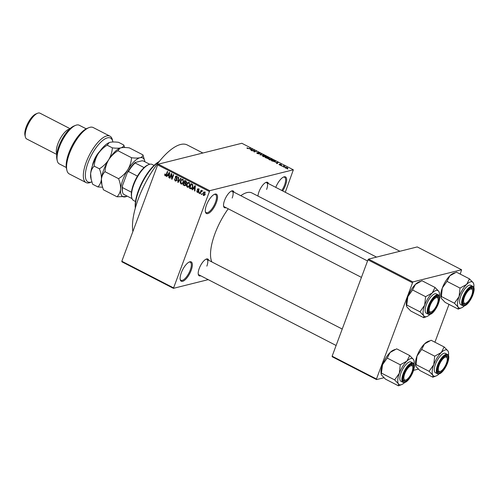 <?xml version="1.0" encoding="UTF-8"?>
<svg xmlns="http://www.w3.org/2000/svg" width="499" height="499" viewBox="0 0 499 499"><rect width="100%" height="100%" fill="white"/><g stroke="black" fill="none" stroke-linecap="round" stroke-linejoin="round"><path stroke-width="0.75" d="M275.766 187.368A10.878 4.023 -62.8 0 1 283.682 176.977A10.878 4.023 -62.8 0 1 285.472 185.347A10.878 4.023 -62.8 0 1 282.665 190.917M281.816 190.481A10.148 3.755 117.2 0 0 284.549 185.117A10.148 3.755 117.2 0 0 284.586 177.245A10.148 3.755 117.2 0 0 283.257 177.176M216.354 202.619A10.878 4.023 -62.8 0 1 210.135 212.243A10.878 4.023 -62.8 0 1 205.426 211.994A10.878 4.023 -62.8 0 1 206.48 205.089A10.878 4.023 -62.8 0 1 214.558 194.248A10.878 4.023 -62.8 0 1 216.354 202.619M205.339 211.532A10.148 3.755 117.2 0 0 206.168 212.568A10.148 3.755 117.2 0 0 215.425 202.394A10.148 3.755 117.2 0 0 215.462 194.516A10.148 3.755 117.2 0 0 214.14 194.448M191.173 270.327A10.878 4.023 -62.8 0 1 184.954 279.951A10.878 4.023 -62.8 0 1 180.245 279.696A10.878 4.023 -62.8 0 1 181.299 272.791A10.878 4.023 -62.8 0 1 189.377 261.956A10.878 4.023 -62.8 0 1 191.173 270.327M180.164 279.24A10.148 3.755 117.2 0 0 180.987 280.276A10.148 3.755 117.2 0 0 190.244 270.102A10.148 3.755 117.2 0 0 190.281 262.224A10.148 3.755 117.2 0 0 188.959 262.156M200.717 275.772A9.425 3.487 -62.8 0 1 198.315 274.475A9.425 3.487 -62.8 0 1 199.232 268.487A9.425 3.487 -62.8 0 1 206.23 259.1A9.425 3.487 -62.8 0 1 208.682 260.297M198.234 274.013A8.701 3.219 117.2 0 0 198.926 274.849L336.12 345.483M226.041 207.671A9.425 3.487 -62.8 0 1 223.639 206.374A9.425 3.487 -62.8 0 1 224.556 200.392A9.425 3.487 -62.8 0 1 231.561 190.998A9.425 3.487 -62.8 0 1 234.006 192.202M223.564 205.912A8.701 3.219 117.2 0 0 224.251 206.748L361.444 277.382M257.971 196.057A9.425 3.487 -62.8 0 1 258.981 191.784A9.425 3.487 -62.8 0 1 265.986 182.397A9.425 3.487 -62.8 0 1 268.437 183.595M132.89 231.505A53.655 19.835 -62.8 0 1 138.354 198.77A53.655 19.835 -62.8 0 1 187.268 144.978L202.875 153.012M211.869 261.938A40.606 15.014 -62.8 0 1 214.95 233.675A40.606 15.014 -62.8 0 1 228.243 208.8M240.774 195.683A40.606 15.014 -62.8 0 1 251.97 192.97L376.539 257.104M284.287 167.146L283.575 167.034L284.287 167.146M283.301 166.223L282.054 166.248L283.731 165.83L284.867 166.46L283.301 166.223M281.673 165.799L280.962 165.687L281.673 165.799M280.875 165.25L279.415 164.907L279.022 164.296L280.45 165.063L279.796 164.146L281.13 164.47L281.536 165.044L280.195 164.433L281.037 165.15M279.434 164.483L279.627 165.013M281.124 164.851L280.906 164.533M275.741 162.468L278.186 162.493L277.101 163.697L276.702 163.491L277.057 163.148L275.741 162.468M269.497 159.805L268.768 159.15L269.179 158.763L271.868 159.218C272.76 159.792 272.853 160.142 272.148 160.266L269.497 159.805M268.768 159.15L269.179 158.763L268.936 159.424M272.597 159.998L272.148 160.266M263.235 156.58L262.505 155.931L262.917 155.538L265.605 155.994C266.497 156.567 266.591 156.917 265.886 157.042L263.235 156.58M262.505 155.931L262.917 155.538L262.674 156.206M266.335 156.773L265.886 157.042M247.348 148.403L246.911 148.053L247.242 147.798L248.215 148.509L250.542 148.259L248.982 148.652L247.348 148.403M246.911 148.053L247.242 147.798L247.074 148.24M247.654 147.985L247.573 148.509M285.285 192.271L293.343 169.797L209.742 190.687L173.427 288.341L121.912 261.825L121.825 261.251L173.34 287.773M293.343 169.797L241.834 143.275L158.233 164.171L209.742 190.687M250.036 149.238L252.488 149.263L251.396 150.461L250.997 150.255L251.359 149.918L250.036 149.238M254.06 150.424L252.213 150.885L251.833 150.686L254.134 150.112L254.546 150.324L254.303 151.609L256.536 151.347L254.228 151.921L253.823 151.708L254.06 150.424M257.185 152.85L257.559 153.455L258.732 153.754L257.84 152.476L259.555 152.875L260.01 153.642L258.214 152.675L259.112 153.948L257.259 153.505L256.773 152.657L257.185 152.85L256.904 153.299M259.605 153.449L259.299 152.95M258.214 152.675L258.014 153.018M258.912 153.973L259.087 153.511L259.112 153.948M263.846 155.108L259.973 154.877L261.145 153.723L261.545 153.923L260.403 154.896L263.846 155.108M268.3 158.651L265.281 157.609L267.589 157.035L269.242 158.333L268.343 158.239L268.188 158.67M275.267 161.863L271.543 160.834L273.851 160.26L275.479 161.133L275.199 161.876M287.48 168.388L285.534 168.063L285.341 167.296L287.268 167.627L287.48 168.388L287.817 168.188M284.991 167.496L285.341 167.296L285.147 167.814M287.879 168.993L287.175 168.88L287.879 168.993M208.239 279.64L173.427 288.341M202.008 193.936L201.764 194.591L201.384 194.392L201.627 193.743L202.008 193.936M200.879 192.084L200.242 193.805L199.856 193.606L201.091 190.294L201.471 190.493L201.278 191.017L201.952 190.668L202.245 191.03L200.879 192.084M202.12 190.811L201.278 191.017L201.952 190.668M202.176 191.129L201.203 191.448M199.394 192.595L199.151 193.244L198.77 193.051L199.014 192.396L199.394 192.595M198.546 191.728L197.872 192.427L197.23 192.327L196.693 190.78L197.429 191.866L198.134 191.616L197.28 189.383L197.866 188.784L198.49 188.884L199.02 190.287L198.328 189.364L197.685 189.514L198.546 191.728M197.429 191.866L198.614 191.497M198.895 189.221L197.685 189.514M193.363 188.641L192.527 189.832L192.127 189.626L194.978 185.665L195.383 185.871L194.903 191.055L194.504 190.855L194.679 189.321L193.363 188.641L194.192 188.435M188.666 187.088L187.312 187.219L186.483 185.94L186.688 184.187L188.204 182.441L189.052 182.547L189.651 185.647L188.154 187.331M182.403 183.863L181.05 183.994L180.22 182.715L180.426 180.962L181.942 179.216L182.79 179.322L183.389 182.422L181.892 184.106M166.167 175.561L165.157 175.816L164.682 175.186L164.863 173.97L165.269 174.107L165.375 175.292L165.911 175.155L167.358 171.444L167.739 171.644L166.591 174.737L165.157 175.816L165.699 175.898M165.375 175.292L166.479 175.018M209.168 191.423L157.659 164.901L121.825 261.251M167.664 175.411L166.828 176.602L166.429 176.397L169.28 172.436L169.679 172.642L169.205 177.825L168.805 177.619L168.98 176.091L167.664 175.411L168.494 175.205M171.375 174.6L170.022 178.249L169.641 178.049L171.332 173.49L171.743 173.702L171.987 178.187L173.346 174.531L173.727 174.725L172.036 179.284L171.625 179.072L171.375 174.6L171.787 174.494M175.305 180.401L176.365 180.02L175.193 176.896L175.991 176.085L176.74 176.209L177.382 178.162L176.559 176.746L175.567 177.108L176.577 178.823L176.752 180.208L175.91 181.056L175.074 180.919L174.382 178.729L175.305 180.401L177.195 180.176M177.207 176.584L176.022 176.652L177.338 176.322M181.043 178.492L178.149 182.434L177.781 182.241L178.343 177.101L178.742 177.307L178.143 181.792L180.644 178.286L181.043 178.492M185.927 184.842L185.092 185.753L183.089 184.973L184.78 180.42L185.965 181.025L186.589 182.715L185.821 183.457L185.927 184.842M192.764 187.212L191.373 188.934L189.352 188.198L191.042 183.638L192.683 184.586L192.764 187.212M205.064 194.273L203.985 195.558L203.349 195.477L202.925 193.213L203.991 191.959L204.627 192.046L205.064 194.273M418.349 369.129L413.596 370.32M383.918 377.737L376.545 379.577L332.222 356.76L332.134 356.192L376.458 379.009L376.545 379.577M460.253 274.113L461.575 269.753L417.251 246.93L368.536 259.106L412.86 281.923L376.458 379.009M412.293 282.659L367.969 259.836L332.134 356.192M461.575 269.753L412.86 281.923M449 304.371L434.928 342.208M367.969 259.836L368.536 259.106M157.659 164.901L158.233 164.171M232.185 198.028A8.701 3.219 117.2 0 0 232.216 191.279A8.701 3.219 117.2 0 0 231.137 191.204M266.616 189.42A8.701 3.219 117.2 0 0 266.647 182.671A8.701 3.219 117.2 0 0 265.562 182.597M206.86 266.123A8.701 3.219 117.2 0 0 206.892 259.374A8.701 3.219 117.2 0 0 205.813 259.299M165.163 175.062L164.682 175.186M166.479 175.486L165.999 174.856M167.084 176.228L166.429 176.397M169.23 177.513L168.805 177.619M169.373 175.991L168.98 176.091M168.837 173.802L167.988 174.943L169.049 175.492L169.336 173.028L168.837 173.802M169.654 172.947L169.336 173.028M169.429 175.392L169.049 175.492M170.14 177.925L169.641 178.049M172.492 178.056L171.987 178.187M172.161 178.935L171.625 179.072M176.509 180.644L175.074 180.919M176.839 179.902L176.365 180.02M175.835 176.733L175.193 176.896M176.527 176.521L176.702 176.191M177.457 177.9L176.983 178.024M178.405 182.085L177.781 182.241M178.729 181.642L178.143 181.792M180.644 182.609L180.22 182.715M180.944 180.831L180.426 180.962M182.197 179.709L182.603 179.241M182.547 183.744L181.05 183.994M182.597 179.858L181.96 179.771L180.806 181.168L181.249 183.464L181.879 183.538L183.014 182.21L183.233 181.093L182.597 179.858L183.245 179.696M183.663 180.987L183.233 181.093M183.501 182.085L183.014 182.21M185.69 185.304L185.322 185.117M183.919 184.767L183.089 184.973M186.657 182.472L186.183 182.59L184.967 181.143L185.784 180.931M184.967 181.143L184.462 182.509L185.591 183.039L186.183 182.59L185.591 183.039M185.092 182.834L184.262 183.039L183.669 184.636L184.892 185.198L186.37 184.855M186.333 183.096L185.01 183.426L184.262 183.039M186.021 184.53L185.547 184.649L185.01 183.426M184.892 185.198L185.547 184.649M186.907 185.834L186.483 185.94M187.206 184.056L186.688 184.187M188.46 182.933L188.865 182.466M188.809 186.969L187.312 187.219M188.859 183.077L188.217 182.996L187.069 184.387L187.512 186.688L188.142 186.763L189.277 185.435L189.495 184.318L188.859 183.077L189.508 182.915M189.926 184.212L189.495 184.318M189.763 185.31L189.277 185.435M191.99 188.535L190.468 188.772M190.181 187.992L189.352 188.198M192.046 184.168L191.229 184.368L189.932 187.861L191.822 188.042L192.389 187.006L192.414 185.085L191.229 184.368M192.633 184.536L191.903 184.717M192.92 184.961L192.414 185.085M192.876 186.888L192.389 187.006M192.464 187.886L191.348 188.373L192.664 188.042M192.789 189.464L192.127 189.626M194.934 190.743L194.504 190.855M195.072 189.221L194.679 189.321M194.535 187.031L193.687 188.173L194.747 188.722L195.034 186.258L194.535 187.031M195.352 186.177L195.034 186.258M195.128 188.628L194.747 188.722M198.396 192.034L197.23 192.327M198.639 191.142L198.147 191.267M198.571 189.121L197.28 189.383M199.07 190.038L198.614 190.15M199.269 192.926L198.77 193.051M200.361 193.481L199.856 193.606M201.883 194.267L201.384 194.392M204.578 195.171L203.349 195.477M203.449 193.082L202.925 193.213M205.002 192.371L204.079 192.471L205.395 192.14M205.158 193.986L204.671 194.111L204.44 192.514L203.305 193.406L203.536 195.009L205.208 194.722M203.536 195.009L204.671 194.111M250.043 148.384L250.161 148.066M251.19 150.355L251.359 149.918M251.465 149.251L250.436 149.238L251.496 149.781L252.076 149.232L251.465 149.251M251.77 150.056L252.076 149.232M251.265 150.399L251.496 149.781M254.016 150.43L254.134 150.112M253.991 151.802L254.546 150.324M256.031 151.471L256.149 151.147M260.846 154.528L261.145 153.723M265.705 157.079L265.337 156.062L263.297 155.732L262.817 156.324M265.418 157.11L265.873 156.63M263.441 156.68L265.512 156.848M263.297 155.732L263.503 156.511M267.464 157.36L267.589 157.035M268.749 158.333L267.701 157.297L267.009 157.472L268.836 158.345M267.838 158.676L266.74 157.541L265.936 157.74L268.044 158.37L267.932 158.682M271.967 160.304L271.599 159.287L269.56 158.956L269.073 159.549M271.681 160.335L272.136 159.855M269.703 159.905L271.774 160.073M269.56 158.956L269.766 159.736M273.726 160.578L273.851 160.26M273.957 160.522L272.192 160.965L274.893 161.664L275.13 161.165L273.957 160.522M274.793 161.932L275.13 161.165M276.895 163.591L277.057 163.148M277.163 162.481L276.134 162.468L277.195 163.011L277.775 162.462L277.163 162.481M277.469 163.285L277.775 162.462M276.97 163.628L277.195 163.011M283.594 166.179L283.731 165.83M287.019 167.683L285.721 167.496L285.784 168.007L287.087 168.194L287.019 167.683L286.994 168.444M285.727 168.157L285.721 167.496M135.323 208.064A29.728 10.99 -62.8 0 1 138.435 190.506A29.728 10.99 -62.8 0 1 159.318 161.451M159.119 161.701A30.451 11.259 117.2 0 0 138.703 190.892A30.451 11.259 117.2 0 0 135.404 207.759M458.219 309.118L445.177 302.406L441.403 298.489L440.985 297.579L441.366 296.493L454.408 303.211L458.176 307.122L458.219 309.118L461.488 307.833A14.596 5.395 -62.8 0 1 458.176 307.122A14.596 5.395 -62.8 0 1 459.086 296.606L454.408 303.211M466.615 284.43A14.596 5.395 -62.8 0 1 470.582 281.848A14.596 5.395 -62.8 0 1 473.239 282.771L469.472 278.86L466.615 284.43L460.034 288.079L459.086 296.606A14.596 5.395 117.2 0 1 466.615 284.43M471.249 287.717A9.425 3.487 -62.8 0 1 472.385 295.115A9.425 3.487 -62.8 0 1 464.956 304.646A9.425 3.487 -62.8 0 1 462.91 303.236A9.425 3.487 -62.8 0 1 465.006 294.585A9.425 3.487 -62.8 0 1 470.831 287.861A9.425 3.487 -62.8 0 1 471.249 287.717M472.378 289.832A8.701 3.219 117.2 0 0 471.486 288.135A8.701 3.219 117.2 0 0 470.407 288.06L470.407 288.06A8.701 3.219 -62.8 0 1 471.486 288.135A8.701 3.219 -62.8 0 1 472.297 289.364L472.497 290.212A7.978 2.95 117.2 0 0 465.268 295.265A7.978 2.95 117.2 0 0 465.798 303.224A7.978 2.95 117.2 0 0 470.944 297.098A7.978 2.95 117.2 0 0 472.497 290.212M469.341 285.185A10.878 4.023 117.2 0 0 461.4 294.641A10.878 4.023 117.2 0 0 460.727 304.621L462.766 305.669A10.878 4.023 -62.8 0 1 463.434 295.689A10.878 4.023 -62.8 0 1 471.374 286.233A10.878 4.023 -62.8 0 1 472.721 286.326L470.688 285.278A10.878 4.023 117.2 0 0 469.341 285.185M441.366 296.493L442.314 287.967L446.992 281.367L449.842 275.797L456.429 272.142L469.472 278.86M446.992 281.367L460.034 288.079M473.744 284.031L473.239 282.771A14.596 5.395 -62.8 0 1 473.744 284.031A14.596 5.395 -62.8 0 1 473.801 287.686M440.979 297.579L440.898 297.236A14.596 5.395 -62.8 0 1 442.314 287.967A14.596 5.395 -62.8 0 1 449.842 275.797A14.596 5.395 -62.8 0 1 453.154 273.427L454.639 272.822M464.5 305.756A14.596 5.395 -62.8 0 1 461.488 307.833M465.798 303.224L464.987 303.554A8.701 3.219 -62.8 0 1 463.521 303.61A8.701 3.219 -62.8 0 1 462.835 302.774A8.701 3.219 117.2 0 0 463.521 303.61A8.701 3.219 117.2 0 0 464.6 303.685M437.848 302.12A7.978 2.95 117.2 0 0 438.066 298.82A7.978 2.95 117.2 0 0 434.049 299.157A7.978 2.95 117.2 0 0 429.502 307.459A7.978 2.95 117.2 0 0 431.367 311.831A7.978 2.95 117.2 0 0 437.848 302.12M437.947 298.433A8.701 3.219 117.2 0 0 437.055 296.743A8.701 3.219 117.2 0 0 435.983 296.668A8.701 3.219 117.2 0 0 435.976 296.668A8.701 3.219 -62.8 0 1 437.055 296.743A8.701 3.219 -62.8 0 1 437.866 297.965L438.066 298.82M431.367 311.831L430.562 312.162A8.701 3.219 -62.8 0 1 429.09 312.212A8.701 3.219 -62.8 0 1 428.404 311.376A8.701 3.219 117.2 0 0 429.09 312.212A8.701 3.219 117.2 0 0 430.169 312.293M438.609 366.952A7.978 2.95 117.2 0 0 440.474 371.325A7.978 2.95 117.2 0 0 446.948 361.613A7.978 2.95 117.2 0 0 447.173 358.313A7.978 2.95 117.2 0 0 443.156 358.65A7.978 2.95 117.2 0 0 438.609 366.952M440.474 371.325L439.663 371.655A8.701 3.219 -62.8 0 1 438.197 371.705A8.701 3.219 -62.8 0 1 437.504 370.869A8.701 3.219 117.2 0 0 438.197 371.705A8.701 3.219 117.2 0 0 439.276 371.786M447.048 357.926A8.701 3.219 117.2 0 0 446.162 356.236A8.701 3.219 117.2 0 0 445.083 356.161A8.701 3.219 -62.8 0 1 446.162 356.236A8.701 3.219 -62.8 0 1 446.973 357.459L447.173 358.313M405.512 371.967A7.978 2.95 117.2 0 0 406.043 379.926A7.978 2.95 117.2 0 0 411.188 373.801A7.978 2.95 117.2 0 0 412.742 366.915A7.978 2.95 117.2 0 0 405.512 371.967M406.043 379.926L405.232 380.257A8.701 3.219 -62.8 0 1 403.766 380.313A8.701 3.219 -62.8 0 1 403.08 379.477A8.701 3.219 117.2 0 0 403.766 380.313A8.701 3.219 117.2 0 0 404.845 380.388M412.623 366.534A8.701 3.219 117.2 0 0 411.731 364.838A8.701 3.219 117.2 0 0 410.658 364.763A8.701 3.219 117.2 0 0 410.652 364.763A8.701 3.219 -62.8 0 1 411.731 364.838A8.701 3.219 -62.8 0 1 412.542 366.066L412.742 366.915M154.085 165.406L152.239 164.458A20.303 7.504 117.2 0 0 149.725 164.277A20.303 7.504 117.2 0 0 148.814 164.576A20.303 7.504 117.2 0 0 136.271 179.066A20.303 7.504 117.2 0 0 131.761 197.698A20.303 7.504 117.2 0 0 133.651 200.554L135.497 201.502M131.761 197.698L131.561 196.843A19.58 7.236 -62.8 0 1 131.449 192.221A19.58 7.236 -62.8 0 1 137.437 176.116A19.58 7.236 -62.8 0 1 144.086 167.589A19.58 7.236 -62.8 0 1 148.003 164.913L148.814 164.576M132.048 198.627L123.478 194.211A19.58 7.236 117.2 0 1 122.579 192.221A19.58 7.236 117.2 0 1 122.467 187.599L122.442 185.747L127.282 172.729A18.85 6.967 -62.8 0 1 135.279 162.462L141.866 160.815L143.244 160.928L149.737 164.271M131.449 192.221L122.467 187.599M137.437 176.116L128.455 171.494L127.282 172.729M135.279 162.462L135.098 162.961A19.58 7.236 117.2 0 0 128.455 171.494M144.086 167.589L135.098 162.961M122.579 192.221L122.38 191.367A18.85 6.967 -62.8 0 1 122.442 185.747M430.069 314.364A14.596 5.395 -62.8 0 1 427.057 316.441A14.596 5.395 -62.8 0 1 426.408 316.653A14.596 5.395 -62.8 0 1 423.745 315.73L423.788 317.72L427.057 316.441M430.525 313.247A9.425 3.487 -62.8 0 1 428.485 311.838A9.425 3.487 -62.8 0 1 430.575 303.192A9.425 3.487 -62.8 0 1 436.4 296.462A9.425 3.487 -62.8 0 1 436.825 296.325A9.425 3.487 -62.8 0 1 437.954 303.716A9.425 3.487 -62.8 0 1 430.525 313.247M438.297 294.934L436.257 293.886A10.878 4.023 117.2 0 0 434.91 293.786A10.878 4.023 117.2 0 0 426.969 303.249A10.878 4.023 117.2 0 0 426.302 313.222L428.335 314.27A10.878 4.023 -62.8 0 1 429.009 304.296A10.878 4.023 -62.8 0 1 436.949 294.834A10.878 4.023 -62.8 0 1 438.297 294.934C442.856 296.699 435.259 313.478 429.932 314.401L428.335 314.27M406.554 306.186L407.883 296.574A14.596 5.395 -62.8 0 0 406.473 305.837L406.978 307.091L410.746 311.008L423.788 317.72M419.977 311.813L423.745 315.73A14.596 5.395 -62.8 0 1 424.655 305.207L419.977 311.813L406.935 305.101M425.603 296.68L424.655 305.207A14.596 5.395 -62.8 0 1 432.184 293.032L425.603 296.68L412.561 289.969L415.418 284.399L421.998 280.75L435.041 287.461L432.184 293.032A14.596 5.395 -62.8 0 1 438.808 291.379L435.041 287.461M420.208 281.424L418.73 282.035A14.596 5.395 -62.8 0 0 415.418 284.399A14.596 5.395 -62.8 0 0 407.883 296.574L412.561 289.969M439.313 292.632L438.808 291.379A14.596 5.395 -62.8 0 1 439.313 292.632A14.596 5.395 -62.8 0 1 439.376 296.287M432.889 377.219L419.852 370.501L416.079 366.584L415.655 365.68L416.041 364.594L429.078 371.306L432.851 375.223L432.889 377.219L436.163 375.934A14.596 5.395 -62.8 0 1 432.851 375.223A14.596 5.395 -62.8 0 1 433.756 364.7L429.078 371.306M441.291 352.525A14.596 5.395 -62.8 0 1 445.258 349.942A14.596 5.395 -62.8 0 1 447.915 350.872L444.147 346.955L441.291 352.525L434.704 356.174L433.756 364.7A14.596 5.395 117.2 0 1 441.291 352.525M445.925 355.818A9.425 3.487 -62.8 0 1 447.06 363.21A9.425 3.487 -62.8 0 1 439.631 372.741A9.425 3.487 -62.8 0 1 437.586 371.331A9.425 3.487 -62.8 0 1 439.681 362.686A9.425 3.487 -62.8 0 1 445.501 355.955A9.425 3.487 -62.8 0 1 445.925 355.818M444.016 353.28A10.878 4.023 117.2 0 0 436.076 362.742A10.878 4.023 117.2 0 0 435.402 372.716L437.442 373.763A10.878 4.023 -62.8 0 1 438.11 363.79A10.878 4.023 -62.8 0 1 446.05 354.327A10.878 4.023 -62.8 0 1 447.397 354.427L445.364 353.379A10.878 4.023 117.2 0 0 444.016 353.28M416.041 364.594L416.989 356.068L421.667 349.462L424.518 343.892L431.105 340.243L444.147 346.955M421.667 349.462L434.704 356.174M448.42 352.126L447.915 350.872A14.596 5.395 -62.8 0 1 448.42 352.126A14.596 5.395 -62.8 0 1 448.476 355.781M415.655 365.68L415.573 365.33A14.596 5.395 -62.8 0 1 416.989 356.068A14.596 5.395 -62.8 0 1 424.518 343.892A14.596 5.395 -62.8 0 1 427.83 341.528L429.315 340.917M439.17 373.857A14.596 5.395 -62.8 0 1 436.163 375.934M404.745 382.459A14.596 5.395 -62.8 0 1 401.732 384.536A14.596 5.395 -62.8 0 1 401.077 384.754A14.596 5.395 -62.8 0 1 398.42 383.825L398.464 385.821L401.732 384.536M405.2 381.348A9.425 3.487 -62.8 0 1 403.161 379.939A9.425 3.487 -62.8 0 1 405.25 371.287A9.425 3.487 -62.8 0 1 411.076 364.563A9.425 3.487 -62.8 0 1 411.494 364.42A9.425 3.487 -62.8 0 1 412.629 371.817A9.425 3.487 -62.8 0 1 405.2 381.348M412.966 363.029L410.933 361.981A10.878 4.023 117.2 0 0 409.585 361.887A10.878 4.023 117.2 0 0 401.645 371.343A10.878 4.023 117.2 0 0 400.978 381.317L403.011 382.371A10.878 4.023 -62.8 0 1 403.679 372.391A10.878 4.023 -62.8 0 1 411.619 362.935A10.878 4.023 -62.8 0 1 412.966 363.029C417.532 364.794 409.929 381.573 404.608 382.496L403.011 382.371M381.23 374.281L382.558 364.669A14.596 5.395 -62.8 0 0 381.149 373.938L381.648 375.192L385.421 379.109L398.464 385.821M394.653 379.914L398.42 383.825A14.596 5.395 -62.8 0 1 399.331 373.308L394.653 379.914L381.61 373.196M400.279 364.781L399.331 373.308A14.596 5.395 -62.8 0 1 406.86 361.133L400.279 364.781L387.236 358.07L390.093 352.494L396.674 348.845L409.716 355.562L406.86 361.133A14.596 5.395 -62.8 0 1 413.484 359.473L409.716 355.562M394.884 349.525L393.399 350.13A14.596 5.395 -62.8 0 0 390.093 352.494A14.596 5.395 -62.8 0 0 382.558 364.669L387.236 358.07M413.989 360.733L413.484 359.473A14.596 5.395 -62.8 0 1 413.989 360.733A14.596 5.395 -62.8 0 1 414.045 364.389M88.03 162.793A24.651 9.113 117.2 0 0 91.81 181.873L90.475 182.422A26.104 9.649 -62.8 0 1 86.071 182.584A26.104 9.649 -62.8 0 1 86.171 162.337A26.104 9.649 -62.8 0 1 109.973 136.171A26.104 9.649 -62.8 0 1 112.4 139.845L112.799 141.548A24.651 9.113 117.2 0 0 102.12 140.968A24.651 9.113 117.2 0 0 88.03 162.793M57.291 160.853L56.892 159.15A20.303 7.504 -62.8 0 1 58.857 146.263A20.303 7.504 -62.8 0 1 73.946 126.029L75.561 125.368A21.75 8.04 117.2 0 0 59.4 147.043A21.75 8.04 117.2 0 0 57.291 160.853A21.75 8.04 117.2 0 0 59.319 163.915L66.286 167.502M86.196 128.823L79.229 125.237A21.75 8.04 117.2 0 0 75.561 125.368M60.666 142.003A13.049 4.828 -62.8 0 1 62.182 139.065M56.836 153.923A14.502 5.364 -62.8 0 1 57.896 143.756A14.502 5.364 -62.8 0 1 69.654 129.023M25.349 136.926L24.95 135.223A13.049 4.828 -62.8 0 1 26.216 126.933A13.049 4.828 -62.8 0 1 35.909 113.934L37.531 113.267A14.502 5.364 117.2 0 0 26.753 127.719A14.502 5.364 117.2 0 0 25.349 136.926A14.502 5.364 117.2 0 0 26.697 138.965L56.767 154.447M70.041 128.661L39.976 113.179A14.502 5.364 117.2 0 0 37.531 113.267M109.973 136.171L93.201 127.538A26.104 9.649 117.2 0 0 88.797 127.694A26.104 9.649 117.2 0 0 72.673 146.326A26.104 9.649 117.2 0 0 66.878 170.271A26.104 9.649 117.2 0 0 69.305 173.951L86.071 182.584M66.878 170.271L66.479 168.575A24.651 9.113 -62.8 0 1 71.95 145.951A24.651 9.113 -62.8 0 1 87.182 128.355L88.797 127.694M112.893 141.984A24.651 9.113 117.2 0 0 112.799 141.548M92.446 165.699A12.325 4.56 -62.8 0 1 99.931 151.166M131.543 157.728C131.262 161.882 130.027 165.849 127.844 169.635C125.461 173.259 122.374 176.278 118.581 178.679C120.078 182.422 120.746 185.915 120.577 189.165C120.19 192.308 119.005 194.847 117.016 196.787L126.472 196.469A21.75 8.04 -62.8 0 1 125.498 196.793A21.75 8.04 -62.8 0 1 120.577 189.165A21.75 8.04 -62.8 0 1 127.844 169.635A21.75 8.04 -62.8 0 1 140.026 157.734C137.917 158.177 135.092 158.177 131.543 157.728L117.939 150.717L119.997 148.141L120.858 147.866C122.966 147.417 125.792 147.417 129.341 147.872L142.945 154.877C142.907 156.212 141.934 157.166 140.026 157.734A21.75 8.04 117.2 0 1 144.741 160.984L142.945 154.877M117.016 196.787L103.412 189.782L101.946 185.073L101.409 179.297C101.796 176.153 102.987 173.615 104.971 171.675C105.252 167.521 106.487 163.547 108.676 159.767C111.059 156.143 114.146 153.124 117.939 150.717M104.971 171.675L118.581 178.679M101.946 185.073L101.615 183.669A21.75 8.04 -62.8 0 1 101.409 179.297A21.75 8.04 -62.8 0 1 108.676 159.767A21.75 8.04 -62.8 0 1 119.885 148.191A21.75 8.04 -62.8 0 1 119.966 148.153M127.201 196.132A21.75 8.04 -62.8 0 1 126.472 196.469M144.891 161.776A21.75 8.04 117.2 0 0 144.741 160.984M124.65 147.529L123.777 145.009C123.74 146.344 122.766 147.299 120.858 147.866C118.75 148.309 115.924 148.309 112.375 147.86C112.094 152.014 110.865 155.981 108.676 159.767C106.293 163.391 103.206 166.404 99.413 168.812C100.91 172.554 101.578 176.047 101.409 179.297C101.023 182.441 99.837 184.979 97.854 186.919L102.545 187.256M97.854 186.919L92.627 184.231L90.837 178.118A21.75 8.04 -62.8 0 1 90.631 173.746A21.75 8.04 -62.8 0 1 97.891 154.216A21.75 8.04 -62.8 0 1 109.1 142.639A21.75 8.04 -62.8 0 1 109.181 142.608M91.161 179.521L90.631 173.746C91.018 170.602 92.203 168.063 94.192 166.123C94.473 161.969 95.708 157.996 97.891 154.216C100.28 150.592 103.362 147.573 107.154 145.172L109.212 142.589L110.079 142.315C112.188 141.866 115.013 141.872 118.556 142.321L123.777 145.009M107.154 145.172L112.375 147.86M94.192 166.123L99.413 168.812M166.697 174.45L166.192 174.575M169.56 173.983L169.198 174.076M176.303 178.53L175.735 178.667M179.203 181L178.573 181.162M185.584 185.254L184.268 185.584M186.364 181.305L185.628 181.486M195.259 187.219L194.897 187.306M198.483 190.73L197.841 190.886M251.471 150.38L251.814 149.463M277.17 163.61L277.513 162.693M471.592 286.806A10.442 3.861 117.2 0 0 463.365 297.367A10.442 3.861 117.2 0 0 464.619 305.556A10.442 3.861 117.2 0 0 472.846 294.996A10.442 3.861 117.2 0 0 471.592 286.806M430.188 314.158A10.442 3.861 117.2 0 0 438.415 303.604A10.442 3.861 117.2 0 0 437.161 295.414A10.442 3.861 117.2 0 0 428.934 305.968A10.442 3.861 117.2 0 0 430.188 314.158M446.262 354.908A10.442 3.861 117.2 0 0 438.041 365.461A10.442 3.861 117.2 0 0 439.295 373.657A10.442 3.861 117.2 0 0 447.516 363.097A10.442 3.861 117.2 0 0 446.262 354.908M404.864 382.259A10.442 3.861 117.2 0 0 413.091 371.699A10.442 3.861 117.2 0 0 411.837 363.509A10.442 3.861 117.2 0 0 403.61 374.069A10.442 3.861 117.2 0 0 404.864 382.259M165.668 175.324L166.984 174.999M181.96 179.771L183.276 179.44M181.879 183.538L183.195 183.214M185.778 183.027L187.1 182.696M188.217 182.996L189.539 182.665M188.142 186.763L189.458 186.433M197.81 191.934L199.126 191.604M197.928 189.283L199.244 188.953M201.49 191.223L202.806 190.892M275.28 161.451L275.111 161.894M287.355 168.038L287.212 168.437M462.766 305.669L464.363 305.793C469.684 304.877 477.287 288.091 472.721 286.326M266.647 182.671L399.886 251.271M367.551 260.958L232.216 191.279M206.892 259.374L342.227 329.053M437.442 373.763L439.039 373.894C444.36 372.971 451.963 356.192 447.397 354.427"/></g></svg>
